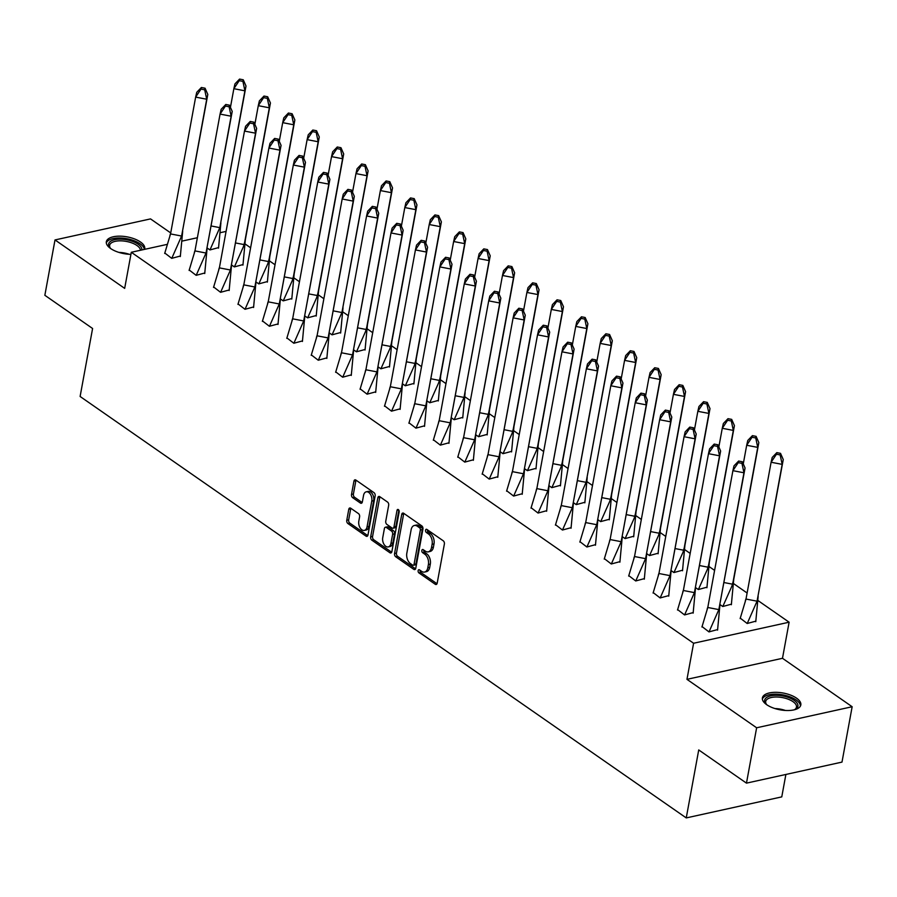 <?xml version="1.0" encoding="UTF-8"?>
<svg xmlns="http://www.w3.org/2000/svg" width="897" height="897" viewBox="0 0 897 897"><rect width="100%" height="100%" fill="white"/><g stroke="black" fill="none" stroke-linecap="round" stroke-linejoin="round"><path stroke-width="1.35" d="M418.137 570.649A1.716 1.076 -102.4 0 0 418.933 572.914L435.258 584.272A2.456 1.536 -102.4 0 0 436.189 584.496A2.456 1.536 -102.4 0 0 437.187 583.162L444.374 544.042A2.456 1.536 -102.4 0 0 443.23 540.79L426.905 529.443A1.716 1.076 -102.4 0 0 426.254 529.286A1.716 1.076 -102.4 0 0 425.548 530.217A1.716 1.076 -102.4 0 0 426.355 532.482L428.463 533.95A7.86 4.9 -102.4 0 1 432.107 544.333L431.502 547.585A7.86 4.9 -102.4 0 1 428.284 551.846A7.86 4.9 -102.4 0 1 425.313 551.128L423.193 549.659A1.716 1.076 -102.4 0 0 422.554 549.502A1.716 1.076 -102.4 0 0 421.848 550.433A1.716 1.076 -102.4 0 0 422.644 552.698L424.752 554.167A7.86 4.9 -102.4 0 1 428.396 564.549L427.791 567.801A7.86 4.9 -102.4 0 1 424.573 572.062A7.86 4.9 -102.4 0 1 421.601 571.344L419.493 569.875A1.716 1.076 -102.4 0 0 418.843 569.718A1.716 1.076 -102.4 0 0 418.137 570.649M420.043 570.257A1.716 1.076 -102.4 0 0 420.839 572.499L437.007 583.734M427.454 529.824A1.716 1.076 -102.4 0 0 428.261 532.067L430.369 533.536L428.463 533.95M423.754 550.04A1.716 1.076 -102.4 0 0 424.55 552.283L426.658 553.752L424.752 554.167M130.917 254.356A19.521 8.533 -169.6 0 1 110.645 248.536A19.521 8.533 -169.6 0 1 106.339 241.73A19.521 8.533 -169.6 0 1 119.794 236.158A19.521 8.533 -169.6 0 1 140.448 241.977A19.521 8.533 -169.6 0 1 144.753 248.783A19.521 8.533 -169.6 0 1 144.596 249.344M796.514 698.135A19.521 8.533 -169.6 0 1 800.819 704.941A19.521 8.533 -169.6 0 1 787.364 710.525A19.521 8.533 -169.6 0 1 766.711 704.706A19.521 8.533 -169.6 0 1 762.405 697.9A19.521 8.533 -169.6 0 1 775.86 692.316A19.521 8.533 -169.6 0 1 796.514 698.135M852.15 706.735L841.991 762.102L746.472 783.137L756.631 727.781L852.15 706.735L782.487 658.297L789.113 622.204L693.594 643.25L131.298 252.281L166.831 244.455M170.722 232.94L150.528 218.902L55.009 239.936L124.672 288.374L131.298 252.281M746.472 783.137L698.729 749.937L686.25 817.918L80.113 396.474L92.593 328.493L44.85 295.292L55.009 239.936M350.716 508.207A2.456 1.536 -102.4 0 0 349.785 507.982A2.456 1.536 -102.4 0 0 348.776 509.317L346.769 520.282A2.456 1.536 -102.4 0 0 347.901 523.534L366.032 536.137A2.456 1.536 -102.4 0 0 366.963 536.361A2.456 1.536 -102.4 0 0 367.972 535.027L375.148 495.906A2.456 1.536 -102.4 0 0 374.015 492.666L355.885 480.063A2.456 1.536 -102.4 0 0 354.954 479.828A2.456 1.536 -102.4 0 0 353.945 481.162L351.512 494.426A2.456 1.536 -102.4 0 0 352.644 497.667L360.415 503.06A2.456 1.536 -102.4 0 0 361.334 503.284A2.456 1.536 -102.4 0 0 362.343 501.95L363.554 495.379A6.571 4.104 -102.4 0 1 366.245 491.814A6.571 4.104 -102.4 0 1 370.528 494.449A6.571 4.104 -102.4 0 1 371.773 501.098L367.041 526.853A6.571 4.104 -102.4 0 1 364.35 530.407A6.571 4.104 -102.4 0 1 360.067 527.784A6.571 4.104 -102.4 0 1 358.822 521.135L359.607 516.84A2.456 1.536 -102.4 0 0 358.475 513.6L350.716 508.207M782.487 658.297L686.967 679.343L756.631 727.781M686.967 679.343L693.594 643.25M394.557 553.516A2.456 1.536 -102.4 0 0 395.689 556.757L413.82 569.36A2.456 1.536 -102.4 0 0 414.75 569.584A2.456 1.536 -102.4 0 0 415.76 568.261L422.935 529.129A2.456 1.536 -102.4 0 0 421.803 525.889L403.672 513.286A2.456 1.536 -102.4 0 0 402.742 513.062A2.456 1.536 -102.4 0 0 401.733 514.385L394.557 553.516L396.463 553.09A2.456 1.536 -102.4 0 0 397.595 556.331L415.58 568.833M389.926 552.754L371.795 540.14A2.456 1.536 -102.4 0 1 370.663 536.899L377.839 497.779A2.456 1.536 -102.4 0 1 378.848 496.445A2.456 1.536 -102.4 0 1 379.779 496.669L387.538 502.062A2.456 1.536 -102.4 0 1 388.67 505.314L385.755 521.179A2.456 1.536 -102.4 0 0 386.899 524.42L392.045 527.997A2.456 1.536 -102.4 0 0 392.976 528.221A2.456 1.536 -102.4 0 0 393.985 526.887L397.012 510.371A1.716 1.076 -102.4 0 1 397.719 509.44A1.716 1.076 -102.4 0 1 398.84 510.124A1.716 1.076 -102.4 0 1 399.165 511.873L391.866 551.644A2.456 1.536 -102.4 0 1 390.857 552.978A2.456 1.536 -102.4 0 1 389.926 552.754L391.597 552.384M686.25 817.918L781.769 796.884L785.884 774.459M245.217 244.04L250.611 247.785M269.638 261.016L275.031 264.761M294.059 277.992L299.452 281.736M318.48 294.978L323.873 298.723M342.901 311.954L348.294 315.699M367.322 328.93L372.704 332.675M391.742 345.917L397.124 349.662M416.163 362.893L421.545 366.638M440.584 379.868L445.966 383.613M465.005 396.855L470.387 400.6M489.426 413.831L494.808 417.576M513.846 430.807L519.228 434.552M538.267 447.794L543.649 451.539M562.688 464.769L568.07 468.514M587.109 481.756L592.491 485.501M611.53 498.732L616.912 502.477M635.951 515.708L641.333 519.453M660.371 532.695L665.753 536.44M684.792 549.67L690.174 553.415M709.213 566.646L714.595 570.391M733.634 583.633L747.111 593.007M758.055 600.609L789.113 622.204M182.304 241.046L197.374 237.727M220.505 232.626L226.078 231.404M702.026 626.554L708.978 631.903L717.667 629.548M740.238 618.134L747.19 623.493L755.879 621.139M677.605 609.579L684.557 614.927L693.246 612.573M719.988 604.578L722.769 606.507L731.459 604.163M653.184 592.592L660.136 597.94L668.826 595.586M695.567 587.602L698.348 589.531L707.038 587.176M628.763 575.616L635.715 580.964L644.405 578.61M671.147 570.615L673.927 572.544L682.617 570.2M604.343 558.64L611.294 563.989L619.984 561.634M646.726 553.64L649.506 555.568L658.196 553.214M579.922 541.653L586.873 547.002L595.563 544.647M622.305 536.664L625.086 538.592L633.775 536.238M555.501 524.678L562.453 530.026L571.142 527.671M597.884 519.677L600.665 521.606L609.355 519.262M531.08 507.702L538.032 513.05L546.722 510.696M577.511 480.669L586.111 482.328L576.289 504.619L584.934 502.275M576.244 504.63L573.463 502.701M506.659 490.715L513.611 496.063L522.301 493.709M549.042 485.726L551.823 487.654L560.513 485.299M482.238 473.739L489.19 479.088L497.88 476.733M524.622 468.739L527.402 470.667L536.092 468.324M457.818 456.764L464.769 462.112L473.459 459.757M500.201 451.763L502.982 453.691L511.671 451.337M433.397 439.777L440.349 445.125L449.038 442.77M475.78 434.776L478.561 436.716L487.25 434.361M408.976 422.801L415.928 428.149L424.617 425.795M455.407 395.779L464.007 397.427L454.185 419.718L462.83 417.385M454.14 419.729L451.359 417.8M384.555 405.825L391.507 411.162L400.197 408.819M426.938 400.824L429.719 402.753L438.409 400.398M360.134 388.838L367.086 394.187L375.776 391.832M402.518 383.838L405.298 385.777L413.988 383.423M335.713 371.863L342.665 377.211L351.355 374.856M378.097 366.862L380.877 368.79L389.567 366.447M311.293 354.887L318.244 360.224L326.934 357.869M353.676 349.886L356.457 351.815L365.146 349.46M286.872 337.9L293.824 343.248L302.513 340.894M333.303 310.878L341.914 312.526L332.081 334.828L340.725 332.484M332.036 334.828L329.255 332.899M262.451 320.924L269.403 326.273L278.092 323.918M304.834 315.923L307.615 317.852L316.305 315.509M238.03 303.937L244.982 309.286L253.672 306.931M280.425 298.948L283.194 300.876L291.895 298.522M213.609 286.962L220.572 292.31L229.251 289.955M256.004 281.961L258.773 283.889L267.474 281.546M189.189 269.986L196.151 275.334L204.83 272.98M231.583 264.985L234.352 266.914L243.053 264.559M164.768 252.999L171.731 258.347L180.42 255.993M211.199 225.977L219.81 227.636L209.976 249.927L218.633 247.583M209.932 249.938L207.162 248.009M424.573 572.062L426.479 571.647A7.86 4.9 -102.4 0 0 429.708 567.386L427.791 567.801M426.658 553.752A7.86 4.9 -102.4 0 1 430.302 564.123L429.708 567.386M428.284 551.846L430.19 551.431A7.86 4.9 -102.4 0 0 433.419 547.17L431.502 547.585M430.369 533.536A7.86 4.9 -102.4 0 1 434.013 543.907L433.419 547.17M403.818 513.387A2.456 1.536 -102.4 0 0 403.639 513.97L396.463 553.09M412.687 565.144A1.716 1.076 -102.4 0 0 413.338 565.301A1.716 1.076 -102.4 0 0 414.044 564.37L420.345 530.026A1.716 1.076 -102.4 0 0 419.549 527.761L417.318 526.214A7.86 4.9 -102.4 0 0 414.358 525.485A7.86 4.9 -102.4 0 0 411.129 529.746L406.823 553.225A7.86 4.9 -102.4 0 0 410.456 563.596L412.687 565.144M413.338 565.301L415.244 564.886A1.716 1.076 -102.4 0 0 415.95 563.955L414.044 564.37M414.358 525.485L416.264 525.07A7.86 4.9 -102.4 0 1 419.235 525.788L421.467 527.335A1.716 1.076 -102.4 0 1 422.263 529.611L415.95 563.955M391.686 552.227L373.701 539.725L371.795 540.14M379.924 496.781A2.456 1.536 -102.4 0 0 379.745 497.353L372.569 536.484A2.456 1.536 -102.4 0 0 373.701 539.725M392.976 528.221L394.882 527.806A2.456 1.536 -102.4 0 0 395.891 526.472L398.873 510.191M382.739 537.639A6.571 4.104 -102.4 0 0 383.972 544.288A6.571 4.104 -102.4 0 0 388.266 546.912A6.571 4.104 -102.4 0 0 390.957 543.358L392.628 534.287A2.456 1.536 -102.4 0 0 391.484 531.035L386.338 527.458A2.456 1.536 -102.4 0 0 385.407 527.234A2.456 1.536 -102.4 0 0 384.398 528.568L382.739 537.639M388.266 546.912L390.173 546.497A6.571 4.104 -102.4 0 0 392.864 542.932L390.957 543.358M385.407 527.234L387.325 526.819A2.456 1.536 -102.4 0 1 388.244 527.044L393.402 530.62A2.456 1.536 -102.4 0 1 394.534 533.861L392.864 542.932M364.35 530.407L366.256 529.992A6.571 4.104 -102.4 0 0 368.959 526.427L367.041 526.853M366.245 491.814L368.162 491.399A6.571 4.104 -102.4 0 1 372.446 494.023A6.571 4.104 -102.4 0 1 373.679 500.672L368.959 526.427M356.031 480.164A2.456 1.536 -102.4 0 0 355.851 480.747L353.418 494A2.456 1.536 -102.4 0 0 354.562 497.241L362.164 502.533M350.873 508.307A2.456 1.536 -102.4 0 0 350.693 508.891L348.675 519.868A2.456 1.536 -102.4 0 0 349.808 523.108L367.792 535.61M780.155 454.936L780.525 453.344L776.836 452.626L772.205 457.448L771.106 462.247L776.466 454.23L780.155 454.936L782.173 464.377L783.26 459.567L757.057 601.181L782.173 464.377L771.106 462.247L746.001 599.061L757.057 601.181L747.235 623.482M740.148 618.594L746.001 599.061M776.836 452.626L776.466 454.23M783.26 459.567L780.525 453.344M758.156 596.382L755.767 621.699M742.312 461.753L745.059 467.987L718.845 609.601L743.961 472.786L732.905 470.667L733.993 465.857L738.623 461.047L738.265 462.65L741.942 463.357L742.312 461.753L738.623 461.047M745.059 467.987L743.961 472.786L741.942 463.357M717.566 630.12L719.943 604.802M709.022 631.892L718.845 609.601L707.789 607.482L732.905 470.667L738.265 462.65M707.789 607.482L701.936 627.014M766.823 704.784A16.897 7.389 -169.6 0 1 766.116 704.055A16.897 7.389 -169.6 0 1 765.69 698.247A16.897 7.389 -169.6 0 1 787.174 697.059A16.897 7.389 -169.6 0 1 796.884 708.137A16.897 7.389 -169.6 0 1 795.168 709.381A16.897 7.389 -169.6 0 1 794.237 709.819M794.507 709.706A15.641 6.84 10.4 0 0 795.527 708.877A15.641 6.84 10.4 0 0 796.469 707.128A15.641 6.84 10.4 0 0 784.46 698.034A15.641 6.84 10.4 0 0 766.643 699.727A15.641 6.84 10.4 0 0 765.702 701.476A15.641 6.84 10.4 0 0 766.621 704.582M800.427 706.051A19.398 8.477 10.4 0 0 784.763 695.253A19.398 8.477 10.4 0 0 763.381 697.518A19.398 8.477 10.4 0 0 762.383 699.066M110.757 248.615A16.897 7.389 -169.6 0 1 110.051 247.886A16.897 7.389 -169.6 0 1 109.625 242.089A16.897 7.389 -169.6 0 1 128.731 240.228A16.897 7.389 -169.6 0 1 141.861 249.949M140.448 250.263A15.641 6.84 10.4 0 0 127.621 241.685A15.641 6.84 10.4 0 0 110.578 243.558A15.641 6.84 10.4 0 0 109.636 245.307A15.641 6.84 10.4 0 0 110.555 248.424M144.339 249.411A19.398 8.477 10.4 0 0 128.17 238.972A19.398 8.477 10.4 0 0 107.315 241.349A19.398 8.477 10.4 0 0 106.317 242.908M724.036 582.557L732.636 584.205L757.752 447.39L746.685 445.271L743.265 463.917M752.415 435.65L747.784 440.461L746.685 445.271L752.045 437.254L755.734 437.96L756.104 436.357L752.415 435.65L752.045 437.254M722.814 606.495L731.84 586.257L733.735 579.406L758.84 442.591L757.752 447.39L755.734 437.96M758.84 442.591L756.104 436.357M733.735 579.406L731.347 604.724M699.615 565.57L708.215 567.229L733.331 430.414L722.264 428.284L718.845 446.941M727.994 418.675L723.363 423.485L722.264 428.284L727.624 420.278L731.313 420.985L731.683 419.381L727.994 418.675L727.624 420.278M698.393 589.52L707.419 569.281L709.314 562.419L734.43 425.615L733.331 430.414L731.313 420.985M734.43 425.615L731.683 419.381M709.314 562.419L706.926 587.737M675.194 548.594L683.794 550.242L708.91 413.439L697.844 411.308L694.424 429.955M703.573 401.688L698.942 406.509L697.844 411.308L703.203 403.291L706.892 403.998L707.262 402.405L703.573 401.688L703.203 403.291M673.972 572.544L682.998 552.294L684.893 545.443L710.009 408.628L708.91 413.439L706.892 403.998M710.009 408.628L707.262 402.405M684.893 545.443L682.516 570.761M650.774 531.618L659.373 533.267L684.489 396.452L673.423 394.332L670.003 412.979M679.152 384.712L674.522 389.522L673.423 394.332L678.782 386.315L682.471 387.022L682.841 385.418L679.152 384.712L678.782 386.315M649.551 555.557L658.577 535.318L660.472 528.468L685.588 391.653L684.489 396.452L682.471 387.022M685.588 391.653L682.841 385.418M660.472 528.468L658.095 553.785M626.353 514.631L634.953 516.291L660.069 379.476L649.002 377.345L645.582 396.003M654.732 367.736L650.101 372.547L649.002 377.345L654.362 369.329L658.05 370.046L658.42 368.443L654.732 367.736L654.362 369.329M625.131 538.581L634.157 518.343L636.051 511.481L661.167 374.677L660.069 379.476L658.05 370.046M661.167 374.677L658.42 368.443M636.051 511.481L633.674 536.798M717.892 444.777L720.639 451.012L694.424 592.625L719.54 455.811L708.484 453.68L709.572 448.881L714.203 444.071L713.844 445.663L717.522 446.381L717.892 444.777L714.203 444.071M720.639 451.012L719.54 455.811L717.522 446.381M693.146 613.133L695.523 587.815M684.602 614.916L694.424 592.625L683.368 590.495L708.484 453.68L713.844 445.663M683.368 590.495L677.515 610.027M693.471 427.791L696.218 434.025L670.014 575.639L695.119 438.824L684.063 436.704L685.151 431.906L689.782 427.084L689.423 428.688L693.101 429.394L693.471 427.791L689.782 427.084M696.218 434.025L695.119 438.824L693.101 429.394M668.725 596.157L671.102 570.84M660.181 597.929L670.014 575.639L658.947 573.519L684.063 436.704L689.423 428.688M658.947 573.519L653.094 593.052M669.05 410.815L671.797 417.049L645.593 558.663L670.698 421.848L659.643 419.729L660.741 414.919L665.361 410.108L665.002 411.712L668.68 412.418L669.05 410.815L665.361 410.108M671.797 417.049L670.698 421.848L668.68 412.418M644.304 579.182L646.681 553.864M635.76 580.953L645.593 558.663L634.527 556.532L659.643 419.729L665.002 411.712M634.527 556.532L628.674 576.076M644.629 393.839L647.376 400.062L621.173 541.687L646.277 404.872L635.222 402.742L636.321 397.943L640.94 393.133L640.581 394.725L644.259 395.442L644.629 393.839L640.94 393.133M647.376 400.062L646.277 404.872L644.259 395.442M619.883 562.195L622.26 536.877M611.339 563.978L621.173 541.687L610.106 539.557L635.222 402.742L640.581 394.725M610.106 539.557L604.253 559.089M620.208 376.852L622.955 383.086L596.752 524.7L621.856 387.885L610.801 385.766L611.9 380.967L616.519 376.146L616.161 377.749L619.838 378.456L620.208 376.852L616.519 376.146M622.955 383.086L621.856 387.885L619.838 378.456M595.462 545.219L597.851 519.901M586.918 546.991L596.752 524.7L585.685 522.581L610.801 385.766L616.161 377.749M585.685 522.581L579.843 542.113M601.932 497.656L610.532 499.304L635.648 362.489L624.581 360.37L621.161 379.016M630.311 350.749L625.68 355.571L624.581 360.37L629.941 352.353L633.63 353.059L634 351.456L630.311 350.749L629.941 352.353M600.71 521.594L609.736 501.356L611.631 494.505L636.747 357.69L635.648 362.489L633.63 353.059M636.747 357.69L634 351.456M611.631 494.505L609.254 519.823M595.787 359.876L598.534 366.111L572.331 507.724L597.436 370.91L586.38 368.79L587.479 363.98L592.098 359.17L591.74 360.773L595.429 361.48L595.787 359.876L592.098 359.17M598.534 366.111L597.436 370.91L595.429 361.48M571.041 528.243L573.43 502.925M562.497 530.015L572.331 507.724L561.264 505.594L586.38 368.79L591.74 360.773M561.264 505.594L555.422 525.137M609.209 336.083L609.579 334.48L605.89 333.774L601.259 338.584L600.16 343.394L605.52 335.377L609.209 336.083L611.227 345.513L612.326 340.714L586.111 482.328L611.227 345.513L600.16 343.394L596.74 362.04M605.89 333.774L605.52 335.377M612.326 340.714L609.579 334.48M587.21 477.529L584.833 502.847M571.367 342.901L574.114 349.124L547.91 490.749L573.015 353.934L561.959 351.803L563.058 347.004L567.678 342.194L567.319 343.786L571.008 344.493L571.367 342.901L567.678 342.194M574.114 349.124L573.015 353.934L571.008 344.493M546.621 511.256L549.009 485.939M538.077 513.039L547.91 490.749L536.843 488.618L561.959 351.803L567.319 343.786M536.843 488.618L531.002 508.151M553.09 463.693L561.69 465.352L586.806 328.537L575.739 326.407L572.32 345.065M581.469 316.798L576.838 321.608L575.739 326.407L581.099 318.39L584.788 319.108L585.158 317.504L581.469 316.798L581.099 318.39M551.868 487.643L560.894 467.404L562.789 460.542L587.905 323.727L586.806 328.537L584.788 319.108M587.905 323.727L585.158 317.504M562.789 460.542L560.412 485.86M546.946 325.914L549.693 332.148L523.489 473.762L548.594 336.947L537.538 334.828L538.637 330.029L543.257 325.207L542.898 326.811L546.587 327.517L546.946 325.914L543.257 325.207M549.693 332.148L548.594 336.947L546.587 327.517M522.2 494.281L524.588 468.963M513.656 496.052L523.489 473.762L512.422 471.643L537.538 334.828L542.898 326.811M512.422 471.643L506.581 491.175M528.669 446.717L537.269 448.365L562.385 311.551L551.319 309.431L547.899 328.078M557.048 299.811L552.417 304.632L551.319 309.431L556.678 301.414L560.367 302.121L560.737 300.517L557.048 299.811L556.678 301.414M527.447 470.656L536.473 450.417L538.368 443.567L563.484 306.752L562.385 311.551L560.367 302.121M563.484 306.752L560.737 300.517M538.368 443.567L535.991 468.884M522.525 308.938L525.272 315.172L499.068 456.786L524.173 319.971L513.118 317.852L514.216 313.042L518.836 308.232L518.477 309.835L522.166 310.541L522.525 308.938L518.836 308.232M525.272 315.172L524.173 319.971L522.166 310.541M497.779 477.294L500.167 451.987M489.235 479.076L499.068 456.786L488.002 454.656L513.118 317.852L518.477 309.835M488.002 454.656L482.16 474.199M504.249 429.73L512.849 431.39L537.965 294.575L526.898 292.456L523.478 311.102M532.627 282.835L527.997 287.645L526.898 292.456L532.257 284.439L535.946 285.145L536.316 283.542L532.627 282.835L532.257 284.439M503.026 453.68L512.052 433.442L513.947 426.591L539.063 289.776L537.965 294.575L535.946 285.145M539.063 289.776L536.316 283.542M513.947 426.591L511.57 451.909M498.104 291.962L500.851 298.185L474.648 439.799L499.752 302.995L488.697 300.865L489.796 296.066L494.415 291.256L494.056 292.848L497.745 293.554L498.104 291.962L494.415 291.256M500.851 298.185L499.752 302.995L497.745 293.554M473.358 460.318L475.746 435M464.814 462.101L474.648 439.799L463.581 437.68L488.697 300.865L494.056 292.848M463.581 437.68L457.739 457.212M479.828 412.755L488.428 414.414L513.544 277.599L502.477 275.469L499.057 294.115M508.207 265.86L503.576 270.67L502.477 275.469L507.848 267.452L511.525 268.158L511.895 266.566L508.207 265.86L507.848 267.452M478.606 436.704L487.632 416.466L489.527 409.604L514.643 272.789L513.544 277.599L511.525 268.158M514.643 272.789L511.895 266.566M489.527 409.604L487.149 434.922M473.683 274.975L476.43 281.21L450.227 422.823L475.332 286.008L464.276 283.889L465.375 279.09L470.006 274.269L469.636 275.872L473.324 276.579L473.683 274.975L470.006 274.269M476.43 281.21L475.332 286.008L473.324 276.579M448.937 443.342L451.326 418.024M440.393 445.114L450.227 422.823L439.16 420.704L464.276 283.889L469.636 275.872M439.16 420.704L433.318 440.236M487.105 251.182L487.475 249.579L483.786 248.873L479.155 253.694L478.067 258.493L483.427 250.476L487.105 251.182L489.123 260.612L490.222 255.813L464.007 397.427L489.123 260.612L478.067 258.493L474.636 277.139M483.786 248.873L483.427 250.476M490.222 255.813L487.475 249.579M465.106 392.628L462.729 417.946M449.262 258L452.01 264.234L425.806 405.848L450.911 269.033L439.855 266.902L440.954 262.103L445.585 257.293L445.215 258.897L448.904 259.603L449.262 258L445.585 257.293M452.01 264.234L450.911 269.033L448.904 259.603M424.516 426.355L426.905 401.037M415.973 428.138L425.806 405.848L414.739 403.717L439.855 266.902L445.215 258.897M414.739 403.717L408.897 423.261M430.986 378.792L439.586 380.451L464.702 243.636L453.647 241.517L450.216 260.164M459.365 231.897L454.734 236.707L453.647 241.517L459.006 233.5L462.684 234.207L463.054 232.603L459.365 231.897L459.006 233.5M429.764 402.742L438.79 382.503L440.685 375.652L465.801 238.837L464.702 243.636L462.684 234.207M465.801 238.837L463.054 232.603M440.685 375.652L438.308 400.959M424.842 241.024L427.589 247.247L401.385 388.861L426.49 252.057L415.434 249.927L416.533 245.128L421.164 240.306L420.794 241.91L424.483 242.616L424.842 241.024L421.164 240.306M427.589 247.247L426.49 252.057L424.483 242.616M400.096 409.38L402.484 384.062M391.552 411.162L401.385 388.861L390.318 386.742L415.434 249.927L420.794 241.91M390.318 386.742L384.477 406.274M406.565 361.816L415.176 363.464L440.281 226.661L429.226 224.53L425.795 243.177M434.944 214.921L430.313 219.731L429.226 224.53L434.585 216.513L438.263 217.22L438.633 215.628L434.944 214.921L434.585 216.513M405.343 385.766L414.369 365.528L416.264 358.665L441.38 221.851L440.281 226.661L438.263 217.22M441.38 221.851L438.633 215.628M416.264 358.665L413.887 383.983M400.421 224.037L403.168 230.271L376.964 371.885L402.069 235.07L391.014 232.951L392.112 228.141L396.743 223.331L396.373 224.934L400.062 225.64L400.421 224.037L396.743 223.331M403.168 230.271L402.069 235.07L400.062 225.64M375.675 392.404L378.063 367.086M367.131 394.175L376.964 371.885L365.898 369.766L391.014 232.951L396.373 224.934M365.898 369.766L360.056 389.298M382.144 344.84L390.756 346.489L415.86 209.674L404.805 207.555L401.374 226.201M410.523 197.934L405.904 202.756L404.805 207.555L410.164 199.538L413.842 200.244L414.212 198.641L410.523 197.934L410.164 199.538M380.922 368.779L389.948 348.541L391.843 341.69L416.959 204.875L415.86 209.674L413.842 200.244M416.959 204.875L414.212 198.641M391.843 341.69L389.466 367.008M376 207.061L378.747 213.295L352.543 354.909L377.648 218.094L366.593 215.964L367.692 211.165L372.322 206.355L371.952 207.958L375.641 208.665L376 207.061L372.322 206.355M378.747 213.295L377.648 218.094L375.641 208.665M351.254 375.417L353.642 350.099M342.721 377.2L352.543 354.909L341.488 352.779L366.593 215.964L371.952 207.958M341.488 352.779L335.635 372.311M357.724 327.853L366.335 329.513L391.44 192.698L380.384 190.568L376.953 209.225M386.102 180.959L381.483 185.769L380.384 190.568L385.744 182.562L389.421 183.268L389.791 181.665L386.102 180.959L385.744 182.562M356.501 351.803L365.528 331.565L367.422 324.703L392.538 187.899L391.44 192.698L389.421 183.268M392.538 187.899L389.791 181.665M367.422 324.703L365.045 350.021M351.579 190.086L354.326 196.308L328.123 337.922L353.227 201.119L342.172 198.988L343.271 194.189L347.901 189.368L347.531 190.971L351.22 191.678L351.579 190.086L347.901 189.368M354.326 196.308L353.227 201.119L351.22 191.678M326.833 358.441L329.221 333.123M318.3 360.224L328.123 337.922L317.067 335.803L342.172 198.988L347.531 190.971M317.067 335.803L311.214 355.335M365.001 166.281L365.371 164.689L361.682 163.972L357.062 168.793L355.963 173.592L361.323 165.575L365.001 166.281L367.019 175.722L368.118 170.912L341.914 312.526L367.019 175.722L355.963 173.592L352.532 192.238M361.682 163.972L361.323 165.575M368.118 170.912L365.371 164.689M343.013 307.727L340.625 333.045M327.158 173.099L329.905 179.333L303.702 320.947L328.807 184.132L317.751 182.013L318.85 177.202L323.481 172.392L323.111 173.996L326.8 174.702L327.158 173.099L323.481 172.392M329.905 179.333L328.807 184.132L326.8 174.702M302.412 341.465L304.801 316.148M293.88 343.237L303.702 320.947L292.646 318.827L317.751 182.013L323.111 173.996M292.646 318.827L286.793 338.36M308.882 293.902L317.493 295.55L342.598 158.735L331.542 156.616L328.111 175.263M337.261 146.996L332.641 151.806L331.542 156.616L336.902 148.599L340.591 149.306L340.95 147.702L337.261 146.996L336.902 148.599M307.66 317.841L316.686 297.602L318.592 290.751L343.697 153.936L342.598 158.735L340.591 149.306M343.697 153.936L340.95 147.702M318.592 290.751L316.204 316.069M302.749 156.123L305.485 162.357L279.281 303.971L304.386 167.156L293.33 165.026L294.429 160.227L299.06 155.416L298.69 157.009L302.379 157.726L302.749 156.123L299.06 155.416M305.485 162.357L304.386 167.156L302.379 157.726M277.992 324.479L280.38 299.161M269.459 326.261L279.281 303.971L268.225 301.841L293.33 165.026L298.69 157.009M268.225 301.841L262.373 321.373M284.461 276.915L293.072 278.575L318.177 141.76L307.122 139.629L303.691 158.287M312.84 130.02L308.22 134.83L307.122 139.629L312.481 131.624L316.17 132.33L316.529 130.727L312.84 130.02L312.481 131.624M283.239 300.865L292.265 280.626L294.171 273.764L319.276 136.961L318.177 141.76L316.17 132.33M319.276 136.961L316.529 130.727M294.171 273.764L291.783 299.082M278.328 139.136L281.064 145.37L254.86 286.984L279.965 150.169L268.909 148.05L270.008 143.251L274.639 138.43L274.269 140.033L277.958 140.739L278.328 139.136L274.639 138.43M281.064 145.37L279.965 150.169L277.958 140.739M253.571 307.503L255.959 282.185M245.038 309.274L254.86 286.984L243.805 284.865L268.909 148.05L274.269 140.033M243.805 284.865L237.952 304.397M260.04 259.939L268.651 261.588L293.756 124.784L282.701 122.654L279.27 141.3M288.419 113.033L283.8 117.855L282.701 122.654L288.06 114.637L291.749 115.343L292.108 113.751L288.419 113.033L288.06 114.637M258.818 283.889L267.844 263.64L269.75 256.789L294.855 119.974L293.756 124.784L291.749 115.343M294.855 119.974L292.108 113.751M269.75 256.789L267.362 282.107M253.907 122.16L256.643 128.394L230.439 270.008L255.555 133.193L244.489 131.074L245.587 126.264L250.218 121.454L249.848 123.057L253.537 123.764L253.907 122.16L250.218 121.454M256.643 128.394L255.555 133.193L253.537 123.764M229.15 290.527L231.538 265.209M220.617 292.299L230.439 270.008L219.384 267.878L244.489 131.074L249.848 123.057M219.384 267.878L213.531 287.421M235.619 242.964L244.231 244.612L269.335 107.797L258.28 105.678L254.86 124.324M263.998 96.057L259.379 100.868L258.28 105.678L263.64 97.661L267.328 98.367L267.687 96.764L263.998 96.057L263.64 97.661M234.397 266.902L243.423 246.664L245.33 239.813L270.434 102.998L269.335 107.797L267.328 98.367M270.434 102.998L267.687 96.764M245.33 239.813L242.941 265.131M229.486 105.184L232.222 111.407L206.018 253.032L231.134 116.218L220.068 114.087L221.167 109.288L225.797 104.478L225.427 106.07L229.116 106.788L229.486 105.184L225.797 104.478M232.222 111.407L231.134 116.218L229.116 106.788M204.729 273.54L207.117 248.222M196.196 275.323L206.018 253.032L194.963 250.902L220.068 114.087L225.427 106.07M194.963 250.902L189.11 270.434M242.908 81.392L243.266 79.788L239.577 79.082L234.958 83.892L233.859 88.691L239.219 80.674L242.908 81.392L244.915 90.821L246.013 86.022L219.81 227.636L244.915 90.821L233.859 88.691L230.439 107.348M239.577 79.082L239.219 80.674M246.013 86.022L243.266 79.788M220.909 222.826L218.52 248.144M205.065 88.198L207.801 94.432L181.598 236.046L206.714 99.231L195.647 97.111L196.746 92.313L201.377 87.491L201.006 89.095L204.695 89.801L205.065 88.198L201.377 87.491M207.801 94.432L206.714 99.231L204.695 89.801M180.308 256.564L182.696 231.247M171.775 258.336L181.598 236.046L170.542 233.926L195.647 97.111L201.006 89.095M170.542 233.926L164.689 253.459M420.839 572.499L418.933 572.914M428.261 532.067L426.355 532.482M424.55 552.283L422.644 552.698M430.302 564.123L428.396 564.549M434.013 543.907L432.107 544.333M436.929 583.902L435.258 584.272M403.639 513.97L401.733 514.385M415.49 568.99L413.82 569.36M397.595 556.331L395.689 556.757M422.263 529.611L420.345 530.026M421.467 527.335L419.549 527.761M419.235 525.788L417.318 526.214M372.569 536.484L370.663 536.899M379.745 497.353L377.839 497.779M395.891 526.472L393.985 526.887M398.75 509.989L397.012 510.371M394.534 533.861L392.628 534.287M393.402 530.62L391.484 531.035M388.244 527.044L386.338 527.458M373.679 500.672L371.773 501.098M362.085 502.69L360.415 503.06M354.562 497.241L352.644 497.667M353.418 494L351.512 494.426M355.851 480.747L353.945 481.162M367.703 535.767L366.032 536.137M349.808 523.108L347.901 523.534M348.675 519.868L346.769 520.282M350.693 508.891L348.776 509.317M774.963 708.552A15.641 6.84 -169.6 0 1 785.301 710.446M118.897 252.393A15.641 6.84 -169.6 0 1 129.235 254.288M746.125 598.366L745.351 600.665M707.912 606.832L707.161 609.063M683.492 589.856L682.74 592.087M659.071 572.869L658.32 575.1M634.65 555.893L633.899 558.125M610.229 538.918L609.478 541.149M585.808 521.931L585.057 524.162M561.387 504.955L560.636 507.186M536.967 487.968L536.215 490.211M512.546 470.992L511.795 473.224M488.125 454.017L487.374 456.248M463.704 437.03L462.964 439.261M439.283 420.054L438.543 422.285M414.863 403.078L414.122 405.309M390.442 386.091L389.702 388.323M366.021 369.115L365.281 371.347M341.6 352.14L340.86 354.371M317.179 335.153L316.439 337.384M292.758 318.177L292.018 320.408M268.338 301.201L267.598 303.433M243.917 284.214L243.177 286.446M219.496 267.239L218.756 269.47M195.075 250.263L194.335 252.494M170.654 233.276L169.914 235.507"/></g></svg>
